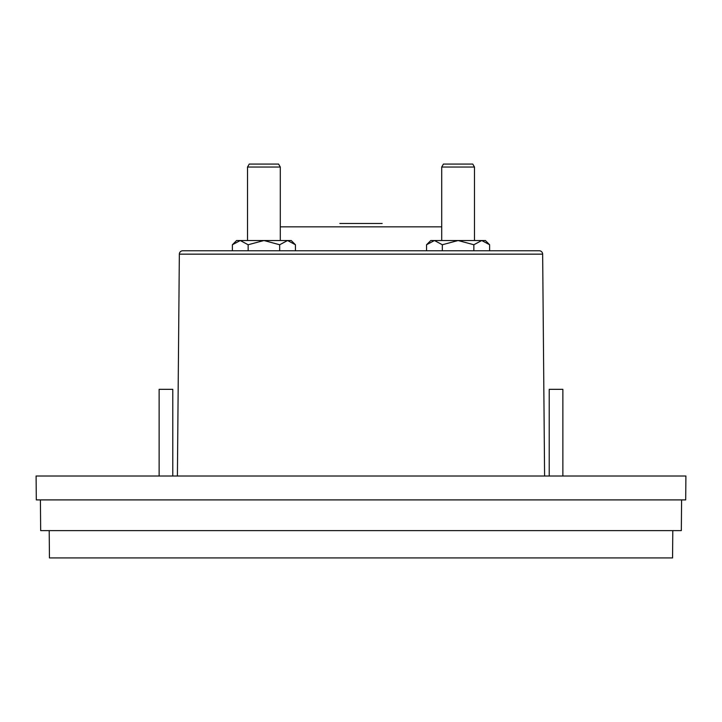 <?xml version="1.0" encoding="UTF-8"?>
<svg xmlns="http://www.w3.org/2000/svg" width="722" height="722" viewBox="0 0 722 722"><rect width="100%" height="100%" fill="white"/><g stroke="black" fill="none" stroke-linecap="round" stroke-linejoin="round"><path stroke-width="1.08" d="M495.626 250.769L539.244 250.769A3.411 3.411 0 0 1 542.655 254.153L179.345 254.153A3.411 3.411 0 0 1 182.756 250.769L495.626 250.769L489.615 250.769L489.615 244.749L485.392 240.525L481.736 240.525L489.615 244.749M539.244 250.769L182.756 250.769M339.836 223.468L382.164 223.468M179.345 254.153L177.404 476.015M542.655 254.153L544.596 476.015M172.784 476.015L172.784 389.329L159.129 389.329L159.129 476.015M562.871 476.015L562.871 389.329L549.216 389.329L549.216 476.015M426.558 244.749L434.445 240.525L430.781 240.525L426.558 244.749L426.558 250.769L420.547 250.769M301.453 250.769L295.442 250.769L295.442 244.749L291.219 240.525L287.555 240.525L295.442 244.749M232.385 244.749L240.264 240.525L236.608 240.525L232.385 244.749L232.385 250.769L226.374 250.769M474.471 240.525L474.471 167.035L441.711 167.035L441.711 240.525M280.289 240.525L280.289 167.035L247.529 167.035L247.529 240.525M474.471 167.035L472.766 164.084L443.416 164.084L441.711 167.035M280.289 167.035L278.584 164.084L249.234 164.084L247.529 167.035M36.1 476.015L685.9 476.015L685.692 499.904L36.308 499.904L36.1 476.015M681.595 499.904L681.324 530.616L40.676 530.616L40.405 499.904M49.204 530.616L49.439 557.916L672.561 557.916L672.796 530.616M442.324 244.749L458.091 240.525L434.445 240.525L442.324 244.749L442.324 250.769M473.849 244.749L481.736 240.525L458.091 240.525L473.849 244.749L473.849 250.769M248.151 244.749L263.909 240.525L240.264 240.525L248.151 244.749L248.151 250.769M279.676 244.749L287.555 240.525L263.909 240.525L279.676 244.749L279.676 250.769M441.711 226.843L280.289 226.843"/></g></svg>

